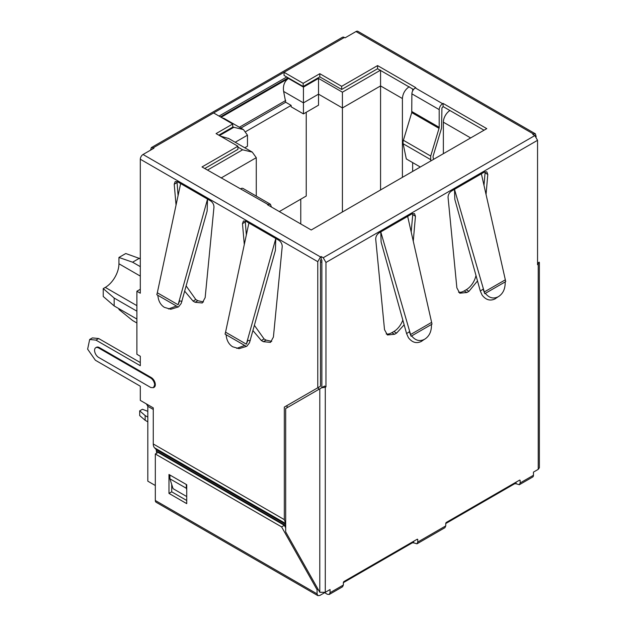 <?xml version="1.0" encoding="UTF-8"?>
<svg xmlns="http://www.w3.org/2000/svg" width="627" height="627" viewBox="0 0 627 627"><rect width="100%" height="100%" fill="white"/><g stroke="black" fill="none" stroke-linecap="round" stroke-linejoin="round"><path stroke-width="0.94" d="M147.815 404.728L147.815 481.175L155.324 485.51M300.772 199.182L300.772 223.964M221.119 177.974L256.271 157.683L256.271 196.086M279.305 211.573L306.235 196.024L306.235 112.288M318.524 78.399L303.437 87.106L303.437 113.902L318.524 105.195L318.524 78.399L342.413 92.185L342.413 211.989M449.92 110.517A9.656 5.572 120 0 0 443.36 122.179L443.36 153.701M147.815 421.83L145.15 420.294L145.15 415.568L147.815 417.104M153.27 409.455L147.815 406.304L146.397 403.913M136.89 319.057L114.161 305.937L114.161 298.052L136.89 311.172M140.307 258.763L125.768 253.52L118.942 257.462L118.942 263.771A19.304 11.145 -60 0 1 105.289 287.409L103.243 288.592L103.243 296.477L114.161 305.937M114.161 298.052L103.243 288.592M303.437 113.902L291.147 106.809L291.147 105.391L245.894 131.513M244.765 147.776L247.469 146.216L247.469 135.181L243.48 129.609L233.816 127.297L219.481 135.573M256.271 157.683L252.273 152.11L242.618 149.798L237.907 147.079M220.336 136.067L228.816 138.567M380.565 70.161L380.565 189.957M412.644 88.995L412.644 90.946M412.644 162.597L412.644 171.437M433.539 159.376L433.1 157.291A2.892 1.669 120 0 1 433.21 155.809L441.549 128.12L441.925 108.032L443.085 106.574L484.036 130.212M303.162 86.471L303.162 83.32L284.055 72.285L284.055 75.444L303.162 86.471L319.817 76.862L341.66 89.473L377.564 68.743L413.546 89.512M145.15 420.294L139.688 415.568L139.688 410.834L142.423 409.259L147.815 411.336M145.15 415.568L139.688 410.834M150.543 150.159L151.342 147.604L153.96 148.184L143.034 154.493L320.499 256.952L317.771 261.678L317.771 387.784L320.499 386.208L320.499 260.103L321.181 259.703L321.863 260.103L321.863 387.643M153.27 147.792L213.611 112.954L232.727 123.989L232.727 127.14L218.799 135.181M204.739 168.522L237.907 149.367L237.907 146.216L202.012 166.947L268.011 204.496L270.425 204.261L271.42 207.02M303.437 87.106L288.42 78.438L221.119 117.288M118.942 308.696L118.942 309.479L132.595 320.515L136.89 322.999M291.147 105.391L285.693 102.232L283.639 91.44L303.437 102.867L318.524 94.16L342.413 107.954L380.565 85.923L402.409 98.533C402.808 93.517 405.081 89.575 409.235 86.714M402.409 98.533L402.409 177.347M285.693 102.232L240.87 128.112M270.425 204.261L243.119 188.5A4.828 2.79 120 0 0 240.705 188.735M268.011 204.496L267.533 204.77L311.219 229.991L486.771 128.637L443.085 103.416L443.085 106.574M411.892 93.846L439.198 109.607C439.402 107.084 440.546 105.117 442.607 103.698L415.309 87.929A4.828 2.79 120 0 0 411.892 93.846L411.735 112.586L403.396 140.276A6.756 3.903 120 0 0 403.13 143.732L406.312 158.937L420.302 167.017M439.198 109.607L439.198 127.336L411.892 111.575M430.741 160.99L430.694 156.037L439.033 128.347A2.892 1.669 120 0 0 439.198 127.336M443.085 103.416L442.607 103.698M415.309 87.929L415.787 87.655L377.564 65.592L341.66 86.314L319.817 73.704L303.162 83.32M377.564 68.743L377.564 65.592M213.611 112.954L344.388 37.455A3.864 2.226 -120 0 0 342.46 37.259L151.342 147.604M344.388 37.455L345.069 37.847L355.995 31.538L533.459 133.998L535.387 133.81L536.187 136.788M535.387 133.81L357.923 31.35A3.864 2.226 120 0 0 355.995 31.538M533.459 133.998L532.778 134.39L534.823 135.573L537.551 140.307L537.551 264.696L539.189 262.172M534.823 135.573L323.226 257.736L325.962 262.462L325.962 386.859L324.598 386.067L285.693 408.53L285.693 531.876L319.794 592.311L319.809 388.826M323.226 257.736L321.181 256.553L321.181 259.703M320.499 256.952L321.181 256.553M140.307 362.563L98.666 338.525L95.939 340.1L140.307 365.713L140.307 356.254L136.89 354.286L136.89 291.234L140.307 289.266M287.056 407.746L287.056 405.512L284.321 407.088L284.321 519.634L285.693 523.576M284.321 519.634L153.27 443.971L153.27 407.879L140.307 400.394L140.307 386.208L95.359 360.235L87.631 349.161L89.669 339.481L92.396 337.906L98.666 338.525M178.084 195.577L176.994 181.54M203.485 301.963L197.842 300.701L195.804 299.526L186.227 286.045M271.742 341.37L266.091 340.108L264.061 338.933L254.484 325.452M246.34 234.984L245.243 220.947M143.034 154.493A3.864 2.226 120 0 0 140.307 159.219L140.307 293.209L136.89 291.234M341.66 89.473L341.66 86.314M319.817 76.862L319.817 73.704M232.727 123.989L216.072 133.606L237.907 146.216M243.08 129.381L224.223 118.495L222.044 117.821M288.42 78.438C284.384 81.447 282.785 85.781 283.639 91.44M285.693 100.5L239.373 127.242M118.942 257.462L132.595 262.196L140.307 266.647M139.421 258.253L132.595 262.196M325.962 386.859L325.28 387.251L325.28 592.303L330.053 589.545L330.053 592.703L329.253 594.467L327.325 594.278L324.598 592.617M538.232 264.304L538.232 469.357L533.459 472.115L533.459 475.266L520.144 482.955L520.144 480.588A0.964 0.556 120 0 0 519.948 480.149A0.964 0.556 120 0 0 519.462 480.196L446.432 522.362A0.964 0.556 120 0 0 445.75 523.545L445.75 525.904L417.762 542.065L417.762 539.698A0.964 0.556 120 0 0 417.566 539.259A0.964 0.556 120 0 0 417.08 539.306L344.051 581.472A0.964 0.556 120 0 0 343.369 582.648L343.369 585.015L342.561 586.786L329.253 594.467M413.264 241.238L415.45 216.229L414.471 213.595L412.057 213.831L379.108 232.86C376.866 234.451 375.738 236.559 375.714 239.177L384.516 329.645L387.415 334.975L394.563 334.269L396.601 333.094L404.149 324.825M486.043 194.535L487.798 174.455L486.818 171.822L484.405 172.057L451.456 191.086C449.214 192.677 448.086 194.785 448.062 197.403L456.871 287.871L459.763 293.201L466.911 292.503L468.949 291.328L477.5 280.943M537.551 263.121L539.236 262.149L539.369 262.721L539.369 467.781M538.232 469.357L539.345 467.773M520.144 482.955L519.344 484.718L532.66 477.037A3.864 2.226 -120 0 0 533.459 475.266M516.052 482.163L516.052 483.738L519.344 484.718M445.75 525.904L444.951 527.675L416.963 543.828L413.671 542.849L413.671 541.273M417.762 542.065L416.963 543.828M325.28 592.303L319.801 592.296M325.28 387.251L321.549 387.831M317.771 387.784L284.321 407.088M89.669 339.481L95.939 340.1M153.443 387.674L154.124 387.282A5.792 3.347 -120 0 0 155.01 382.642A5.792 3.347 -120 0 0 151.225 377.54L99.356 347.585A5.792 3.347 -120 0 0 96.456 347.303L95.774 347.695A5.792 3.347 60 0 1 98.666 347.985L150.543 377.932A5.792 3.347 60 0 1 154.642 385.025L153.443 387.674L150.801 387.525L98.666 357.437A5.792 3.347 60 0 1 94.575 350.344A5.792 3.347 60 0 1 95.774 347.695M184.769 291.281L193.069 301.101L195.107 302.277L202.255 302.982L205.154 297.645L213.964 207.176C213.94 204.559 212.804 202.45 210.57 200.859L177.613 181.83L175.199 181.595L174.22 184.228L176.046 205.1M253.026 330.688L261.326 340.508L263.364 341.684L270.503 342.389L273.411 337.052L282.213 246.583C282.189 243.966 281.061 241.857 278.819 240.266L245.87 221.237L243.456 221.002L242.477 223.635L244.303 244.506M153.27 443.971A9.656 5.572 120 0 0 154.548 447.819L156.178 449.52L156.687 453.196M386.185 333.964A14.288 8.245 120 0 0 391.836 332.694L393.866 331.518A14.288 8.245 120 0 0 402.824 320.076M411.194 232.061L412.723 214.653A4.828 2.79 120 0 0 412.684 213.541M485.032 171.767A4.828 2.79 -60 0 1 485.071 172.88L483.981 185.357M475.979 275.472A14.288 8.245 -60 0 1 466.222 289.752L464.184 290.928A14.288 8.245 -60 0 1 458.541 292.19M516.052 483.738L514.689 483.738L445.75 523.545M343.369 582.655L412.3 542.849L413.671 542.849M324.598 592.703L319.817 595.462L317.889 595.65L317.09 593.879L317.09 589.78L318.054 589.223M285.693 527.73L284.321 525.316L158.051 452.412L155.324 453.987L155.324 500.487A3.864 2.226 120 0 0 156.123 502.258L317.889 595.65M186.721 500.487L171.704 491.819L171.704 484.381M186.721 489.554L186.313 488.268L169.925 478.816L173.068 488.668L186.721 496.545M317.09 589.78L281.594 526.892L155.324 453.987M168.976 474.482L168.976 493.394L186.721 503.638L186.721 484.726L168.976 474.482M284.321 525.316L281.594 526.892M168.976 493.394L171.704 491.819M169.925 478.816L169.925 475.031M186.313 488.268L186.313 484.491M505.166 281.915L485.361 293.35C489.084 297.943 493.3 299.11 498.003 296.853L498.763 296.414C503.215 293.397 505.346 288.561 505.166 281.915L505.73 281.586L481.379 173.812L454.489 189.338L454.826 199.386L480.306 291.046L482.116 295.105C485.862 299.941 490.149 301.211 494.977 298.914L495.487 298.617M485.361 293.35L484.789 293.679L483.08 289.157L480.306 291.046M484.789 293.679L454.489 189.338M431.447 324.472L411.641 335.907C415.372 340.5 419.581 341.676 424.283 339.411L425.051 338.972C429.495 335.954 431.627 331.127 431.447 324.472L432.019 324.143L407.66 216.37L380.769 231.896L381.106 241.944L406.594 333.603L408.404 337.663C412.143 342.499 416.43 343.768 421.266 341.472L421.767 341.182M411.641 335.907L411.077 336.237L409.36 331.714L406.594 333.603M411.077 336.237L380.769 231.896M157.314 292.77L156.797 294.706L157.855 295.309C158.325 300.874 160.496 304.887 164.376 307.355L170.795 309.26L178.523 306.885L181.211 303.429L207.137 211.017L207.537 199.112L180.647 183.586L157.314 292.77L178.099 304.769L207.537 199.112M178.099 304.769L179.635 300.952L181.987 301.266M168.491 308.954L176.422 306.031L177.48 306.642M225.563 332.177L225.054 334.113L226.112 334.716C226.582 340.281 228.753 344.294 232.633 346.762L239.052 348.667L246.779 346.292L249.46 342.836L275.394 250.424L275.794 238.519L248.903 222.993L225.563 332.177L246.348 344.176L275.794 238.519M246.348 344.176L247.892 340.359L250.244 340.673M236.747 348.361L244.679 345.438L245.737 346.049M443.36 122.179L470.665 137.94M220.438 116.896L288.146 77.803M105.289 287.409L136.89 305.655M235.211 142.258L247.469 135.181M321.863 262.102A4.828 2.79 180 0 1 320.499 261.984M318.453 387.384L318.453 389.618M242.618 149.798L207.466 170.097M232.727 126.67L233.816 127.297M380.291 70.318L342.413 92.185M140.307 276.099L118.942 263.771M411.735 112.586L439.033 128.347M403.396 140.276L430.694 156.037M403.13 143.732L430.428 159.493M537.551 140.307L325.962 262.462M343.369 585.015L330.053 592.703M520.144 480.588L519.462 480.196M417.762 539.698L417.08 539.306M317.771 261.678L140.307 159.219M174.22 184.228L176.947 182.653M193.069 301.101L195.804 299.526M195.107 302.277L197.842 300.701M263.364 341.684L266.091 340.108M242.477 223.635L245.204 222.06M261.326 340.508L264.061 338.933M391.836 332.694L394.563 334.269M412.723 214.653L415.45 216.229M393.866 331.518L396.601 333.094M487.798 174.455L485.071 172.88M468.949 291.328L466.222 289.752M464.184 290.928L466.911 292.503M412.3 542.849L412.3 542.065M514.689 483.738L514.689 482.955M154.548 447.819L285.598 523.482M98.666 347.985L99.356 347.585M151.225 377.54L150.543 377.932M285.693 524.29L156.178 449.52M156.687 451.056L285.693 525.536M155.324 500.487L317.09 593.879M498.003 296.853L494.977 298.914M505.26 279.861L484.232 292.002M424.283 339.411L421.266 341.472M431.548 322.419L410.513 334.559M157.855 295.309L176.422 306.031M226.112 334.716L244.679 345.438M219.027 116.081L286.735 76.988M252.273 152.11L228.385 138.316"/></g></svg>
